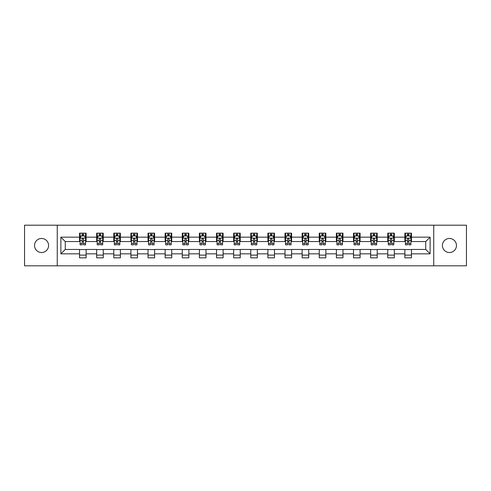 <?xml version="1.0" encoding="UTF-8"?>
<svg xmlns="http://www.w3.org/2000/svg" width="491" height="491" viewBox="0 0 491 491"><rect width="100%" height="100%" fill="white"/><g stroke="black" fill="none" stroke-linecap="round" stroke-linejoin="round"><path stroke-width="0.74" d="M449.437 238.473A7.027 7.027 0 0 0 442.409 245.5A7.027 7.027 0 0 0 449.437 252.527A7.027 7.027 0 0 0 456.464 245.5A7.027 7.027 0 0 0 449.437 238.473M41.563 238.473A7.027 7.027 0 0 0 34.536 245.5A7.027 7.027 0 0 0 41.563 252.527A7.027 7.027 0 0 0 48.591 245.5A7.027 7.027 0 0 0 41.563 238.473M433.743 265.803L466.45 265.803L466.45 225.197L433.743 225.197L433.743 265.803L57.257 265.803L57.257 225.197L24.55 225.197L24.55 265.803L57.257 265.803M433.743 225.197L57.257 225.197M411.458 237.159L411.458 233.151L404.872 233.151L404.872 237.159L394.334 237.159L394.334 233.151L387.749 233.151L387.749 237.159L377.217 237.159L377.217 233.151L370.625 233.151L370.625 237.159L360.093 237.159L360.093 233.151L353.508 233.151L353.508 237.159L342.97 237.159L342.97 233.151L336.384 233.151L336.384 237.159L325.846 237.159L325.846 233.151L319.26 233.151L319.26 237.159L308.722 237.159L308.722 233.151L302.137 233.151L302.137 237.159L291.599 237.159L291.599 233.151L285.013 233.151L285.013 237.159L274.475 237.159L274.475 233.151L267.89 233.151L267.89 237.159L257.352 237.159L257.352 233.151L250.766 233.151L250.766 237.159L240.234 237.159L240.234 233.151L233.648 233.151L233.648 237.159L223.11 237.159L223.11 233.151L216.525 233.151L216.525 237.159L205.987 237.159L205.987 233.151L199.401 233.151L199.401 237.159L188.863 237.159L188.863 233.151L182.278 233.151L182.278 237.159L171.74 237.159L171.74 233.151L165.154 233.151L165.154 237.159L154.616 237.159L154.616 233.151L148.03 233.151L148.03 237.159L137.492 237.159L137.492 233.151L130.907 233.151L130.907 237.159L120.375 237.159L120.375 233.151L113.783 233.151L113.783 237.159L103.251 237.159L103.251 233.151L96.666 233.151L96.666 237.159L86.128 237.159L86.128 233.151L79.542 233.151L79.542 237.159L60.884 237.159L60.884 253.841L65.272 249.453L79.542 249.453L79.542 257.849L86.128 257.849L86.128 249.453L96.666 249.453L96.666 257.849L103.251 257.849L103.251 249.453L113.783 249.453L113.783 257.849L120.375 257.849L120.375 249.453L130.907 249.453L130.907 257.849L137.492 257.849L137.492 249.453L148.03 249.453L148.03 257.849L154.616 257.849L154.616 249.453L165.154 249.453L165.154 257.849L171.74 257.849L171.74 249.453L182.278 249.453L182.278 257.849L188.863 257.849L188.863 249.453L199.401 249.453L199.401 257.849L205.987 257.849L205.987 249.453L216.525 249.453L216.525 257.849L223.11 257.849L223.11 249.453L233.648 249.453L233.648 257.849L240.234 257.849L240.234 249.453L250.766 249.453L250.766 257.849L257.352 257.849L257.352 249.453L267.89 249.453L267.89 257.849L274.475 257.849L274.475 249.453L285.013 249.453L285.013 257.849L291.599 257.849L291.599 249.453L302.137 249.453L302.137 257.849L308.722 257.849L308.722 249.453L319.26 249.453L319.26 257.849L325.846 257.849L325.846 249.453L336.384 249.453L336.384 257.849L342.97 257.849L342.97 249.453L353.508 249.453L353.508 257.849L360.093 257.849L360.093 249.453L370.625 249.453L370.625 257.849L377.217 257.849L377.217 249.453L387.749 249.453L387.749 257.849L394.334 257.849L394.334 249.453L404.872 249.453L404.872 257.849L411.458 257.849L411.458 249.453L425.728 249.453L425.728 241.547L411.458 241.547L411.458 237.159L430.116 237.159L430.116 253.841L411.458 253.841M404.872 253.841L394.334 253.841M387.749 253.841L377.217 253.841M370.625 253.841L360.093 253.841M353.508 253.841L342.97 253.841M336.384 253.841L325.846 253.841M319.26 253.841L308.722 253.841M302.137 253.841L291.599 253.841M285.013 253.841L274.475 253.841M267.89 253.841L257.352 253.841M250.766 253.841L240.234 253.841M233.648 253.841L223.11 253.841M216.525 253.841L205.987 253.841M199.401 253.841L188.863 253.841M182.278 253.841L171.74 253.841M165.154 253.841L154.616 253.841M148.03 253.841L137.492 253.841M130.907 253.841L120.375 253.841M113.783 253.841L103.251 253.841M96.666 253.841L86.128 253.841M79.542 253.841L60.884 253.841M404.872 237.159L404.872 241.547L394.334 241.547L394.334 237.159M387.749 237.159L387.749 241.547L377.217 241.547L377.217 237.159M370.625 237.159L370.625 241.547L360.093 241.547L360.093 237.159M353.508 237.159L353.508 241.547L342.97 241.547L342.97 237.159M336.384 237.159L336.384 241.547L325.846 241.547L325.846 237.159M319.26 237.159L319.26 241.547L308.722 241.547L308.722 237.159M302.137 237.159L302.137 241.547L291.599 241.547L291.599 237.159M285.013 237.159L285.013 241.547L274.475 241.547L274.475 237.159M267.89 237.159L267.89 241.547L257.352 241.547L257.352 237.159M250.766 237.159L250.766 241.547L240.234 241.547L240.234 237.159M233.648 237.159L233.648 241.547L223.11 241.547L223.11 237.159M216.525 237.159L216.525 241.547L205.987 241.547L205.987 237.159M199.401 237.159L199.401 241.547L188.863 241.547L188.863 237.159M182.278 237.159L182.278 241.547L171.74 241.547L171.74 237.159M165.154 237.159L165.154 241.547L154.616 241.547L154.616 237.159M148.03 237.159L148.03 241.547L137.492 241.547L137.492 237.159M130.907 237.159L130.907 241.547L120.375 241.547L120.375 237.159M113.783 237.159L113.783 241.547L103.251 241.547L103.251 237.159M96.666 237.159L96.666 241.547L86.128 241.547L86.128 237.159M79.542 237.159L79.542 241.547L65.272 241.547L60.884 237.159M65.272 241.547L65.272 249.453M430.116 253.841L425.728 249.453M425.728 241.547L430.116 237.159M79.542 235.895L80.088 235.895M82.175 235.895L83.495 235.895M85.575 235.895L86.128 235.895M79.542 241.437L80.088 241.437M82.175 241.437L83.495 241.437M85.575 241.437L86.128 241.437M79.542 249.563L86.128 249.563M79.542 255.105L86.128 255.105M96.666 249.563L103.251 249.563M96.666 255.105L103.251 255.105M96.666 235.895L97.212 235.895M99.299 235.895L100.612 235.895M102.699 235.895L103.251 235.895M96.666 241.437L97.212 241.437M99.299 241.437L100.612 241.437M102.699 241.437L103.251 241.437M113.783 249.563L120.375 249.563M113.783 255.105L120.375 255.105M113.783 235.895L114.335 235.895M116.422 235.895L117.736 235.895M119.822 235.895L120.375 235.895M113.783 241.437L114.335 241.437M116.422 241.437L117.736 241.437M119.822 241.437L120.375 241.437M130.907 249.563L137.492 249.563M130.907 255.105L137.492 255.105M130.907 235.895L131.459 235.895M133.546 235.895L134.859 235.895M136.946 235.895L137.492 235.895M130.907 241.437L131.459 241.437M133.546 241.437L134.859 241.437M136.946 241.437L137.492 241.437M148.03 249.563L154.616 249.563M148.03 255.105L154.616 255.105M148.03 235.895L148.583 235.895M150.663 235.895L151.983 235.895M154.07 235.895L154.616 235.895M148.03 241.437L148.583 241.437M150.663 241.437L151.983 241.437M154.07 241.437L154.616 241.437M165.154 249.563L171.74 249.563M165.154 255.105L171.74 255.105M165.154 235.895L165.706 235.895M167.787 235.895L169.107 235.895M171.193 235.895L171.74 235.895M165.154 241.437L165.706 241.437M167.787 241.437L169.107 241.437M171.193 241.437L171.74 241.437M182.278 249.563L188.863 249.563M182.278 255.105L188.863 255.105M182.278 235.895L182.824 235.895M184.911 235.895L186.23 235.895M188.317 235.895L188.863 235.895M182.278 241.437L182.824 241.437M184.911 241.437L186.23 241.437M188.317 241.437L188.863 241.437M199.401 249.563L205.987 249.563M199.401 255.105L205.987 255.105M199.401 235.895L199.947 235.895M202.034 235.895L203.354 235.895M205.434 235.895L205.987 235.895M199.401 241.437L199.947 241.437M202.034 241.437L203.354 241.437M205.434 241.437L205.987 241.437M216.525 249.563L223.11 249.563M216.525 255.105L223.11 255.105M216.525 235.895L217.071 235.895M219.158 235.895L220.477 235.895M222.558 235.895L223.11 235.895M216.525 241.437L217.071 241.437M219.158 241.437L220.477 241.437M222.558 241.437L223.11 241.437M233.648 249.563L240.234 249.563M233.648 255.105L240.234 255.105M233.648 235.895L234.195 235.895M236.281 235.895L237.595 235.895M239.682 235.895L240.234 235.895M233.648 241.437L234.195 241.437M236.281 241.437L237.595 241.437M239.682 241.437L240.234 241.437M250.766 249.563L257.352 249.563M250.766 255.105L257.352 255.105M250.766 235.895L251.318 235.895M253.405 235.895L254.719 235.895M256.805 235.895L257.352 235.895M250.766 241.437L251.318 241.437M253.405 241.437L254.719 241.437M256.805 241.437L257.352 241.437M267.89 249.563L274.475 249.563M267.89 255.105L274.475 255.105M267.89 235.895L268.442 235.895M270.523 235.895L271.842 235.895M273.929 235.895L274.475 235.895M267.89 241.437L268.442 241.437M270.523 241.437L271.842 241.437M273.929 241.437L274.475 241.437M285.013 249.563L291.599 249.563M285.013 255.105L291.599 255.105M285.013 235.895L285.566 235.895M287.646 235.895L288.966 235.895M291.053 235.895L291.599 235.895M285.013 241.437L285.566 241.437M287.646 241.437L288.966 241.437M291.053 241.437L291.599 241.437M302.137 249.563L308.722 249.563M302.137 255.105L308.722 255.105M302.137 235.895L302.683 235.895M304.77 235.895L306.089 235.895M308.176 235.895L308.722 235.895M302.137 241.437L302.683 241.437M304.77 241.437L306.089 241.437M308.176 241.437L308.722 241.437M319.26 249.563L325.846 249.563M319.26 255.105L325.846 255.105M319.26 235.895L319.807 235.895M321.893 235.895L323.213 235.895M325.294 235.895L325.846 235.895M319.26 241.437L319.807 241.437M321.893 241.437L323.213 241.437M325.294 241.437L325.846 241.437M336.384 249.563L342.97 249.563M336.384 255.105L342.97 255.105M336.384 235.895L336.93 235.895M339.017 235.895L340.337 235.895M342.417 235.895L342.97 235.895M336.384 241.437L336.93 241.437M339.017 241.437L340.337 241.437M342.417 241.437L342.97 241.437M353.508 249.563L360.093 249.563M353.508 255.105L360.093 255.105M353.508 235.895L354.054 235.895M356.141 235.895L357.454 235.895M359.541 235.895L360.093 235.895M353.508 241.437L354.054 241.437M356.141 241.437L357.454 241.437M359.541 241.437L360.093 241.437M370.625 249.563L377.217 249.563M370.625 255.105L377.217 255.105M370.625 235.895L371.178 235.895M373.264 235.895L374.578 235.895M376.665 235.895L377.217 235.895M370.625 241.437L371.178 241.437M373.264 241.437L374.578 241.437M376.665 241.437L377.217 241.437M387.749 249.563L394.334 249.563M387.749 255.105L394.334 255.105M387.749 235.895L388.301 235.895M390.388 235.895L391.701 235.895M393.788 235.895L394.334 235.895M387.749 241.437L388.301 241.437M390.388 241.437L391.701 241.437M393.788 241.437L394.334 241.437M404.872 249.563L411.458 249.563M404.872 255.105L411.458 255.105M404.872 235.895L405.425 235.895M407.505 235.895L408.825 235.895M410.912 235.895L411.458 235.895M404.872 241.437L405.425 241.437M407.505 241.437L408.825 241.437M410.912 241.437L411.458 241.437M83.495 234.581L82.175 234.581M85.575 243.462L83.495 243.462L83.495 244.843L85.575 244.843L85.575 238.147L84.483 235.95L81.187 235.95L80.088 238.147L80.088 244.843L82.175 244.843L82.175 243.462L80.088 243.462M80.088 238.147L80.088 233.151M85.575 238.147L85.575 233.151M82.175 235.95L82.175 233.151M83.495 233.151L83.495 235.95M83.495 243.462L83.495 238.97C83.053 238.123 82.617 238.123 82.175 238.97L82.175 243.462M100.612 234.581L99.299 234.581M102.699 243.462L100.612 243.462L100.612 244.843L102.699 244.843L102.699 238.147L101.6 235.95L98.31 235.95L97.212 238.147L97.212 244.843L99.299 244.843L99.299 243.462L97.212 243.462M97.212 238.147L97.212 233.151M102.699 238.147L102.699 233.151M99.299 235.95L99.299 233.151M100.612 233.151L100.612 235.95M100.612 243.462L100.612 238.97C100.176 238.123 99.734 238.123 99.299 238.97L99.299 243.462M117.736 234.581L116.422 234.581M119.822 243.462L117.736 243.462L117.736 244.843L119.822 244.843L119.822 238.147L118.724 235.95L115.434 235.95L114.335 238.147L114.335 244.843L116.422 244.843L116.422 243.462L114.335 243.462M114.335 238.147L114.335 233.151M119.822 238.147L119.822 233.151M116.422 235.95L116.422 233.151M117.736 233.151L117.736 235.95M117.736 243.462L117.736 238.97C117.3 238.123 116.858 238.123 116.422 238.97L116.422 243.462M134.859 234.581L133.546 234.581M136.946 243.462L134.859 243.462L134.859 244.843L136.946 244.843L136.946 238.147L135.847 235.95L132.558 235.95L131.459 238.147L131.459 244.843L133.546 244.843L133.546 243.462L131.459 243.462M131.459 238.147L131.459 233.151M136.946 238.147L136.946 233.151M133.546 235.95L133.546 233.151M134.859 233.151L134.859 235.95M134.859 243.462L134.859 238.97C134.424 238.123 133.982 238.123 133.546 238.97L133.546 243.462M151.983 234.581L150.663 234.581M154.07 243.462L151.983 243.462L151.983 244.843L154.07 244.843L154.07 238.147L152.971 235.95L149.675 235.95L148.583 238.147L148.583 244.843L150.663 244.843L150.663 243.462L148.583 243.462M148.583 238.147L148.583 233.151M154.07 238.147L154.07 233.151M150.663 235.95L150.663 233.151M151.983 233.151L151.983 235.95M151.983 243.462L151.983 238.97C151.547 238.123 151.105 238.123 150.663 238.97L150.663 243.462M169.107 234.581L167.787 234.581M171.193 243.462L169.107 243.462L169.107 244.843L171.193 244.843L171.193 238.147L170.095 235.95L166.799 235.95L165.706 238.147L165.706 244.843L167.787 244.843L167.787 243.462L165.706 243.462M165.706 238.147L165.706 233.151M171.193 238.147L171.193 233.151M167.787 235.95L167.787 233.151M169.107 233.151L169.107 235.95M169.107 243.462L169.107 238.97C168.665 238.123 168.229 238.123 167.787 238.97L167.787 243.462M186.23 234.581L184.911 234.581M188.317 243.462L186.23 243.462L186.23 244.843L188.317 244.843L188.317 238.147L187.218 235.95L183.922 235.95L182.824 238.147L182.824 244.843L184.911 244.843L184.911 243.462L182.824 243.462M182.824 238.147L182.824 233.151M188.317 238.147L188.317 233.151M184.911 235.95L184.911 233.151M186.23 233.151L186.23 235.95M186.23 243.462L186.23 238.97C185.788 238.123 185.352 238.123 184.911 238.97L184.911 243.462M203.354 234.581L202.034 234.581M205.434 243.462L203.354 243.462L203.354 244.843L205.434 244.843L205.434 238.147L204.342 235.95L201.046 235.95L199.947 238.147L199.947 244.843L202.034 244.843L202.034 243.462L199.947 243.462M199.947 238.147L199.947 233.151M205.434 238.147L205.434 233.151M202.034 235.95L202.034 233.151M203.354 233.151L203.354 235.95M203.354 243.462L203.354 238.97C202.912 238.123 202.476 238.123 202.034 238.97L202.034 243.462M220.477 234.581L219.158 234.581M222.558 243.462L220.477 243.462L220.477 244.843L222.558 244.843L222.558 238.147L221.459 235.95L218.17 235.95L217.071 238.147L217.071 244.843L219.158 244.843L219.158 243.462L217.071 243.462M217.071 238.147L217.071 233.151M222.558 238.147L222.558 233.151M219.158 235.95L219.158 233.151M220.477 233.151L220.477 235.95M220.477 243.462L220.477 238.97C220.036 238.123 219.6 238.123 219.158 238.97L219.158 243.462M237.595 234.581L236.281 234.581M239.682 243.462L237.595 243.462L237.595 244.843L239.682 244.843L239.682 238.147L238.583 235.95L235.293 235.95L234.195 238.147L234.195 244.843L236.281 244.843L236.281 243.462L234.195 243.462M234.195 238.147L234.195 233.151M239.682 238.147L239.682 233.151M236.281 235.95L236.281 233.151M237.595 233.151L237.595 235.95M237.595 243.462L237.595 238.97C237.159 238.123 236.717 238.123 236.281 238.97L236.281 243.462M254.719 234.581L253.405 234.581M256.805 243.462L254.719 243.462L254.719 244.843L256.805 244.843L256.805 238.147L255.707 235.95L252.417 235.95L251.318 238.147L251.318 244.843L253.405 244.843L253.405 243.462L251.318 243.462M251.318 238.147L251.318 233.151M256.805 238.147L256.805 233.151M253.405 235.95L253.405 233.151M254.719 233.151L254.719 235.95M254.719 243.462L254.719 238.97C254.283 238.123 253.841 238.123 253.405 238.97L253.405 243.462M271.842 234.581L270.523 234.581M273.929 243.462L271.842 243.462L271.842 244.843L273.929 244.843L273.929 238.147L272.83 235.95L269.541 235.95L268.442 238.147L268.442 244.843L270.523 244.843L270.523 243.462L268.442 243.462M268.442 238.147L268.442 233.151M273.929 238.147L273.929 233.151M270.523 235.95L270.523 233.151M271.842 233.151L271.842 235.95M271.842 243.462L271.842 238.97C271.406 238.123 270.964 238.123 270.523 238.97L270.523 243.462M288.966 234.581L287.646 234.581M291.053 243.462L288.966 243.462L288.966 244.843L291.053 244.843L291.053 238.147L289.954 235.95L286.658 235.95L285.566 238.147L285.566 244.843L287.646 244.843L287.646 243.462L285.566 243.462M285.566 238.147L285.566 233.151M291.053 238.147L291.053 233.151M287.646 235.95L287.646 233.151M288.966 233.151L288.966 235.95M288.966 243.462L288.966 238.97C288.53 238.123 288.088 238.123 287.646 238.97L287.646 243.462M306.089 234.581L304.77 234.581M308.176 243.462L306.089 243.462L306.089 244.843L308.176 244.843L308.176 238.147L307.078 235.95L303.782 235.95L302.683 238.147L302.683 244.843L304.77 244.843L304.77 243.462L302.683 243.462M302.683 238.147L302.683 233.151M308.176 238.147L308.176 233.151M304.77 235.95L304.77 233.151M306.089 233.151L306.089 235.95M306.089 243.462L306.089 238.97C305.648 238.123 305.212 238.123 304.77 238.97L304.77 243.462M323.213 234.581L321.893 234.581M325.294 243.462L323.213 243.462L323.213 244.843L325.294 244.843L325.294 238.147L324.201 235.95L320.905 235.95L319.807 238.147L319.807 244.843L321.893 244.843L321.893 243.462L319.807 243.462M319.807 238.147L319.807 233.151M325.294 238.147L325.294 233.151M321.893 235.95L321.893 233.151M323.213 233.151L323.213 235.95M323.213 243.462L323.213 238.97C322.771 238.123 322.335 238.123 321.893 238.97L321.893 243.462M340.337 234.581L339.017 234.581M342.417 243.462L340.337 243.462L340.337 244.843L342.417 244.843L342.417 238.147L341.325 235.95L338.029 235.95L336.93 238.147L336.93 244.843L339.017 244.843L339.017 243.462L336.93 243.462M336.93 238.147L336.93 233.151M342.417 238.147L342.417 233.151M339.017 235.95L339.017 233.151M340.337 233.151L340.337 235.95M340.337 243.462L340.337 238.97C339.895 238.123 339.459 238.123 339.017 238.97L339.017 243.462M357.454 234.581L356.141 234.581M359.541 243.462L357.454 243.462L357.454 244.843L359.541 244.843L359.541 238.147L358.442 235.95L355.153 235.95L354.054 238.147L354.054 244.843L356.141 244.843L356.141 243.462L354.054 243.462M354.054 238.147L354.054 233.151M359.541 238.147L359.541 233.151M356.141 235.95L356.141 233.151M357.454 233.151L357.454 235.95M357.454 243.462L357.454 238.97C357.018 238.123 356.576 238.123 356.141 238.97L356.141 243.462M374.578 234.581L373.264 234.581M376.665 243.462L374.578 243.462L374.578 244.843L376.665 244.843L376.665 238.147L375.566 235.95L372.276 235.95L371.178 238.147L371.178 244.843L373.264 244.843L373.264 243.462L371.178 243.462M371.178 238.147L371.178 233.151M376.665 238.147L376.665 233.151M373.264 235.95L373.264 233.151M374.578 233.151L374.578 235.95M374.578 243.462L374.578 238.97C374.142 238.123 373.7 238.123 373.264 238.97L373.264 243.462M391.701 234.581L390.388 234.581M393.788 243.462L391.701 243.462L391.701 244.843L393.788 244.843L393.788 238.147L392.69 235.95L389.4 235.95L388.301 238.147L388.301 244.843L390.388 244.843L390.388 243.462L388.301 243.462M388.301 238.147L388.301 233.151M393.788 238.147L393.788 233.151M390.388 235.95L390.388 233.151M391.701 233.151L391.701 235.95M391.701 243.462L391.701 238.97C391.266 238.123 390.824 238.123 390.388 238.97L390.388 243.462M408.825 234.581L407.505 234.581M410.912 243.462L408.825 243.462L408.825 244.843L410.912 244.843L410.912 238.147L409.813 235.95L406.517 235.95L405.425 238.147L405.425 244.843L407.505 244.843L407.505 243.462L405.425 243.462M405.425 238.147L405.425 233.151M410.912 238.147L410.912 233.151M407.505 235.95L407.505 233.151M408.825 233.151L408.825 235.95M408.825 243.462L408.825 238.97C408.389 238.123 407.947 238.123 407.505 238.97L407.505 243.462M85.551 238.092L80.119 238.092M80.088 236.085L81.119 236.085M84.544 236.085L85.575 236.085M82.175 240.522L80.088 240.522M85.575 240.522L83.495 240.522M83.495 235.275L82.175 235.275M102.674 238.092L97.243 238.092M97.212 236.085L98.243 236.085M101.668 236.085L102.699 236.085M99.299 240.522L97.212 240.522M102.699 240.522L100.612 240.522M100.612 235.275L99.299 235.275M119.798 238.092L114.36 238.092M114.335 236.085L115.367 236.085M118.791 236.085L119.822 236.085M116.422 240.522L114.335 240.522M119.822 240.522L117.736 240.522M117.736 235.275L116.422 235.275M136.915 238.092L131.484 238.092M131.459 236.085L132.49 236.085M135.915 236.085L136.946 236.085M133.546 240.522L131.459 240.522M136.946 240.522L134.859 240.522M134.859 235.275L133.546 235.275M154.039 238.092L148.607 238.092M148.583 236.085L149.614 236.085M153.039 236.085L154.07 236.085M150.663 240.522L148.583 240.522M154.07 240.522L151.983 240.522M151.983 235.275L150.663 235.275M171.163 238.092L165.731 238.092M165.706 236.085L166.737 236.085M170.162 236.085L171.193 236.085M167.787 240.522L165.706 240.522M171.193 240.522L169.107 240.522M169.107 235.275L167.787 235.275M188.286 238.092L182.855 238.092M182.824 236.085L183.855 236.085M187.28 236.085L188.317 236.085M184.911 240.522L182.824 240.522M188.317 240.522L186.23 240.522M186.23 235.275L184.911 235.275M205.41 238.092L199.978 238.092M199.947 236.085L200.979 236.085M204.403 236.085L205.434 236.085M202.034 240.522L199.947 240.522M205.434 240.522L203.354 240.522M203.354 235.275L202.034 235.275M222.533 238.092L217.102 238.092M217.071 236.085L218.102 236.085M221.527 236.085L222.558 236.085M219.158 240.522L217.071 240.522M222.558 240.522L220.477 240.522M220.477 235.275L219.158 235.275M239.657 238.092L234.219 238.092M234.195 236.085L235.226 236.085M238.651 236.085L239.682 236.085M236.281 240.522L234.195 240.522M239.682 240.522L237.595 240.522M237.595 235.275L236.281 235.275M256.781 238.092L251.343 238.092M251.318 236.085L252.349 236.085M255.774 236.085L256.805 236.085M253.405 240.522L251.318 240.522M256.805 240.522L254.719 240.522M254.719 235.275L253.405 235.275M273.898 238.092L268.467 238.092M268.442 236.085L269.473 236.085M272.898 236.085L273.929 236.085M270.523 240.522L268.442 240.522M273.929 240.522L271.842 240.522M271.842 235.275L270.523 235.275M291.022 238.092L285.59 238.092M285.566 236.085L286.597 236.085M290.021 236.085L291.053 236.085M287.646 240.522L285.566 240.522M291.053 240.522L288.966 240.522M288.966 235.275L287.646 235.275M308.145 238.092L302.714 238.092M302.683 236.085L303.72 236.085M307.145 236.085L308.176 236.085M304.77 240.522L302.683 240.522M308.176 240.522L306.089 240.522M306.089 235.275L304.77 235.275M325.269 238.092L319.837 238.092M319.807 236.085L320.838 236.085M324.263 236.085L325.294 236.085M321.893 240.522L319.807 240.522M325.294 240.522L323.213 240.522M323.213 235.275L321.893 235.275M342.393 238.092L336.961 238.092M336.93 236.085L337.961 236.085M341.386 236.085L342.417 236.085M339.017 240.522L336.93 240.522M342.417 240.522L340.337 240.522M340.337 235.275L339.017 235.275M359.516 238.092L354.085 238.092M354.054 236.085L355.085 236.085M358.51 236.085L359.541 236.085M356.141 240.522L354.054 240.522M359.541 240.522L357.454 240.522M357.454 235.275L356.141 235.275M376.64 238.092L371.202 238.092M371.178 236.085L372.209 236.085M375.633 236.085L376.665 236.085M373.264 240.522L371.178 240.522M376.665 240.522L374.578 240.522M374.578 235.275L373.264 235.275M393.757 238.092L388.326 238.092M388.301 236.085L389.332 236.085M392.757 236.085L393.788 236.085M390.388 240.522L388.301 240.522M393.788 240.522L391.701 240.522M391.701 235.275L390.388 235.275M410.881 238.092L405.449 238.092M405.425 236.085L406.456 236.085M409.881 236.085L410.912 236.085M407.505 240.522L405.425 240.522M410.912 240.522L408.825 240.522M408.825 235.275L407.505 235.275"/></g></svg>
